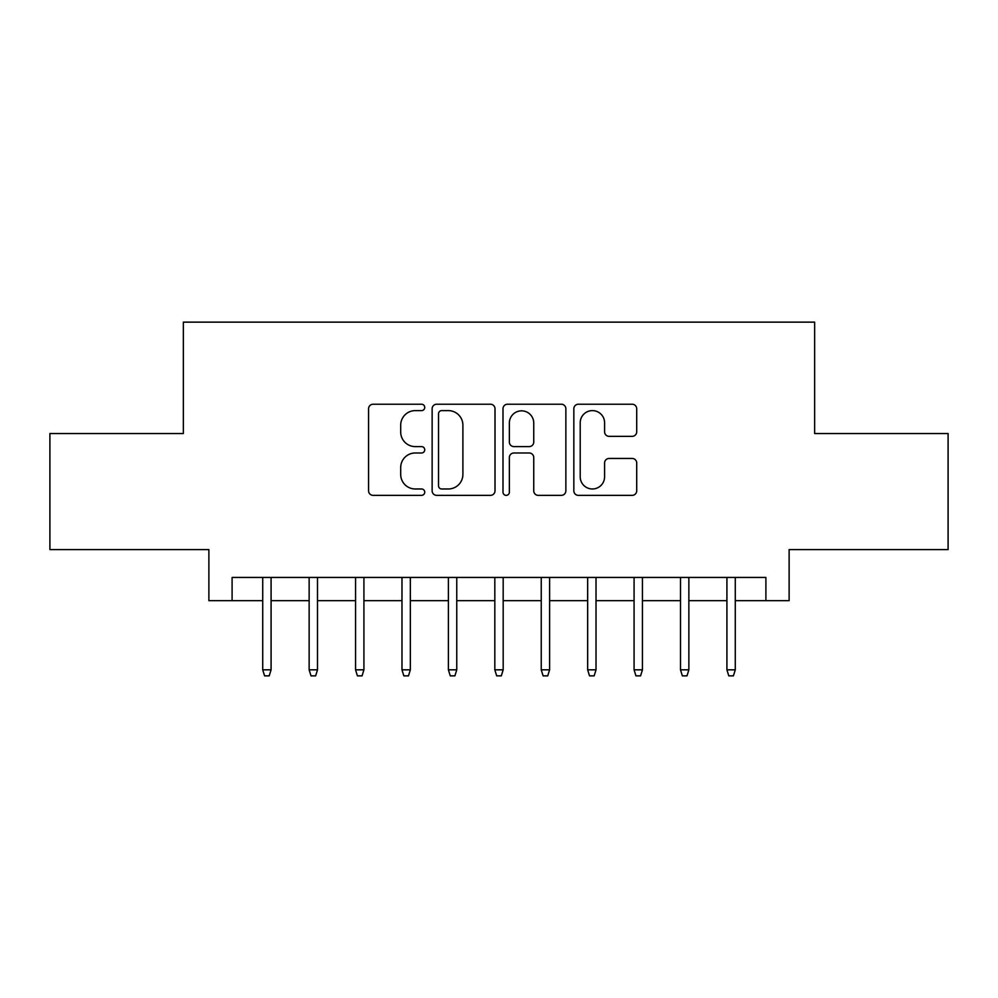 <?xml version="1.0" encoding="UTF-8"?>
<svg xmlns="http://www.w3.org/2000/svg" width="998" height="998" viewBox="0 0 998 998"><rect width="100%" height="100%" fill="white"/><g stroke="black" fill="none" stroke-linecap="round" stroke-linejoin="round"><path stroke-width="1.5" d="M424.736 407.421A3.194 3.194 0 0 0 421.543 404.227L373.127 404.227A4.553 4.553 0 0 0 368.574 408.793L368.574 490.804A4.553 4.553 0 0 0 373.127 495.357L421.543 495.357A3.194 3.194 0 0 0 424.736 492.164A3.194 3.194 0 0 0 421.543 488.983L415.28 488.983A14.583 14.583 0 0 1 400.697 474.399L400.697 467.563A14.583 14.583 0 0 1 415.28 452.98L421.543 452.98A3.194 3.194 0 0 0 424.736 449.799A3.194 3.194 0 0 0 421.543 446.605L415.28 446.605A14.583 14.583 0 0 1 400.697 432.022L400.697 425.198A14.583 14.583 0 0 1 415.28 410.615L421.543 410.615A3.194 3.194 0 0 0 424.736 407.421M632.158 436.351A4.553 4.553 0 0 0 636.712 431.797L636.712 408.793A4.553 4.553 0 0 0 632.158 404.227L578.391 404.227A4.553 4.553 0 0 0 573.838 408.793L573.838 490.804A4.553 4.553 0 0 0 578.391 495.357L632.158 495.357A4.553 4.553 0 0 0 636.712 490.804L636.712 463.01A4.553 4.553 0 0 0 632.158 458.456L609.154 458.456A4.553 4.553 0 0 0 604.588 463.01L604.588 476.795A12.188 12.188 0 0 1 592.4 488.983A12.188 12.188 0 0 1 580.212 476.795L580.212 422.803A12.188 12.188 0 0 1 592.4 410.615A12.188 12.188 0 0 1 604.588 422.803L604.588 431.797A4.553 4.553 0 0 0 609.154 436.351L632.158 436.351M232.097 600.659L232.097 577.443L765.903 577.443L765.903 600.659L789.119 600.659L789.119 549.599L948.1 549.599L948.1 433.544L814.642 433.544L814.642 322.142L183.358 322.142L183.358 433.544L49.9 433.544L49.9 549.599L208.881 549.599L208.881 600.659L262.724 600.659M495.008 408.793A4.553 4.553 0 0 0 490.455 404.227L436.687 404.227A4.553 4.553 0 0 0 432.134 408.793L432.134 490.804A4.553 4.553 0 0 0 436.687 495.357L490.455 495.357A4.553 4.553 0 0 0 495.008 490.804L495.008 408.793M507.545 404.227L561.313 404.227A4.553 4.553 0 0 1 565.866 408.793L565.866 490.804A4.553 4.553 0 0 1 561.313 495.357L538.296 495.357A4.553 4.553 0 0 1 533.743 490.804L533.743 457.546A4.553 4.553 0 0 0 529.189 452.98L513.92 452.98A4.553 4.553 0 0 0 509.367 457.546L509.367 492.164A3.194 3.194 0 0 1 506.173 495.357A3.194 3.194 0 0 1 502.992 492.164L502.992 408.793A4.553 4.553 0 0 1 507.545 404.227M271.082 600.659L309.143 600.659M317.501 600.659L355.562 600.659M363.921 600.659L401.982 600.659M410.34 600.659L448.401 600.659M456.76 600.659L494.821 600.659M503.179 600.659L541.24 600.659M549.599 600.659L587.66 600.659M596.018 600.659L634.079 600.659M642.438 600.659L680.499 600.659M688.857 600.659L726.918 600.659M735.277 600.659L765.903 600.659M441.702 410.615A3.194 3.194 0 0 0 438.521 413.796L438.521 485.789A3.194 3.194 0 0 0 441.702 488.983L448.314 488.983A14.583 14.583 0 0 0 462.897 474.399L462.897 425.198A14.583 14.583 0 0 0 448.314 410.615L441.702 410.615M533.743 423.027A12.188 12.188 0 0 0 521.555 410.839A12.188 12.188 0 0 0 509.367 423.027L509.367 442.052A4.553 4.553 0 0 0 513.92 446.605L529.189 446.605A4.553 4.553 0 0 0 533.743 442.052L533.743 423.027M262.724 669.82L264.582 675.858L269.223 675.858L271.082 669.82L262.724 669.82L262.724 577.443M271.082 669.82L271.082 577.443M309.143 669.82L311.002 675.858L315.642 675.858L317.501 669.82L309.143 669.82L309.143 577.443M317.501 669.82L317.501 577.443M355.562 669.82L357.421 675.858L362.062 675.858L363.921 669.82L355.562 669.82L355.562 577.443M363.921 669.82L363.921 577.443M401.982 669.82L403.841 675.858L408.481 675.858L410.34 669.82L401.982 669.82L401.982 577.443M410.34 669.82L410.34 577.443M448.401 669.82L450.26 675.858L454.901 675.858L456.76 669.82L448.401 669.82L448.401 577.443M456.76 669.82L456.76 577.443M494.821 669.82L496.68 675.858L501.32 675.858L503.179 669.82L494.821 669.82L494.821 577.443M503.179 669.82L503.179 577.443M541.24 669.82L543.099 675.858L547.74 675.858L549.599 669.82L541.24 669.82L541.24 577.443M549.599 669.82L549.599 577.443M587.66 669.82L589.519 675.858L594.159 675.858L596.018 669.82L587.66 669.82L587.66 577.443M596.018 669.82L596.018 577.443M634.079 669.82L635.938 675.858L640.579 675.858L642.438 669.82L634.079 669.82L634.079 577.443M642.438 669.82L642.438 577.443M680.499 669.82L682.358 675.858L686.998 675.858L688.857 669.82L680.499 669.82L680.499 577.443M688.857 669.82L688.857 577.443M726.918 669.82L728.777 675.858L733.418 675.858L735.277 669.82L726.918 669.82L726.918 577.443M735.277 669.82L735.277 577.443"/></g></svg>
